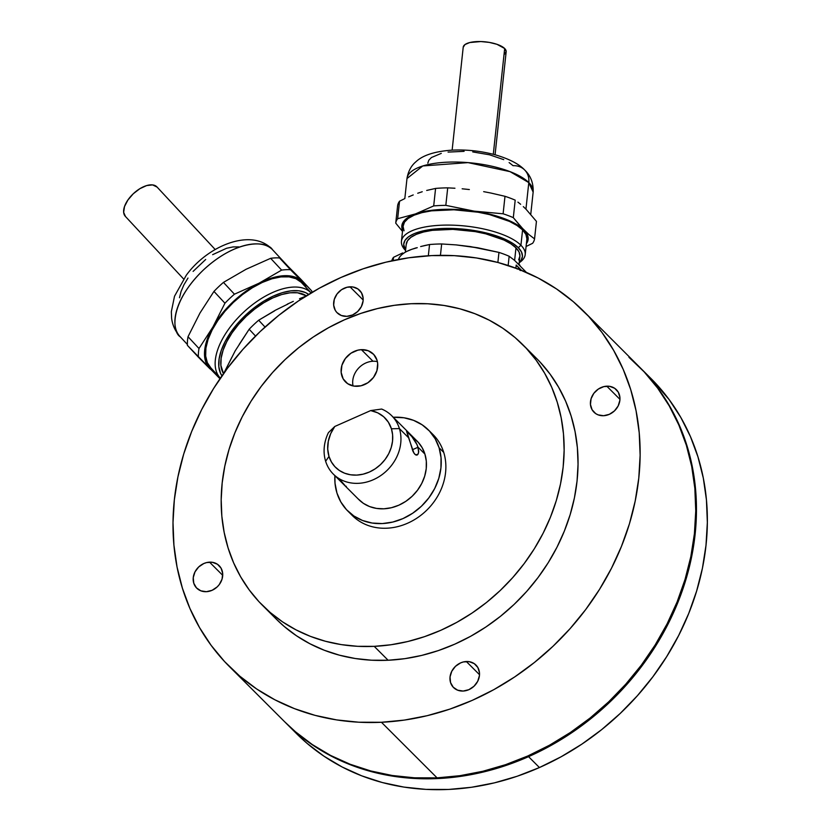 <?xml version="1.0" encoding="UTF-8"?>
<svg xmlns="http://www.w3.org/2000/svg" width="831" height="831" viewBox="0 0 831 831"><rect width="100%" height="100%" fill="white"/><g stroke="black" fill="none" stroke-linecap="round" stroke-linejoin="round"><path stroke-width="1.25" d="M628.932 357.278L644.16 371.873L657.643 388.129L669.235 405.881L678.834 424.984L686.344 445.229L691.704 466.43L694.851 488.379L695.755 510.878L694.415 533.699L690.831 556.625L685.045 579.425L677.12 601.904L667.116 623.821L655.15 644.97L641.314 665.164L625.764 684.183L608.635 701.873L590.093 718.036L570.315 732.527L549.499 745.21L527.851 755.961L505.56 764.676L482.853 771.272L459.959 775.687L437.075 777.868L381.439 722.274A250.869 214.907 135 0 1 229.231 666.389A250.869 214.907 135 0 1 199.928 413.059A250.869 214.907 135 0 1 431.694 255.595L408.81 257.776L385.906 262.191L363.199 268.787L340.918 277.502L319.26 288.253L298.443 300.936L278.676 315.427L260.134 331.59L243.005 349.269L227.445 368.299L213.619 388.482L201.642 409.641L191.649 431.559L183.713 454.027L177.938 476.838L174.354 499.763L173.004 522.585L173.918 545.074L177.055 567.033L182.415 588.234L189.925 608.479L199.533 627.582L211.126 645.334L224.599 661.59L239.827 676.185L256.665 688.972L274.947 699.827L294.496 708.656L315.115 715.377L336.628 719.906L358.805 722.212L381.439 722.274L437.075 777.868A250.869 214.907 -45 0 0 668.83 620.393A250.869 214.907 -45 0 0 639.527 367.073L583.902 311.48A250.869 214.907 135 0 1 613.205 564.81A250.869 214.907 135 0 1 381.439 722.274L404.323 720.093L427.227 715.678L449.935 709.092L472.216 700.377L493.874 689.626L514.69 676.933L534.458 662.442L552.999 646.279L570.128 628.6L585.689 609.57L599.515 589.387L611.491 568.227L621.484 546.31L629.42 523.842L635.196 501.031L638.779 478.105L640.13 455.284L639.216 432.795L636.079 410.836L630.719 389.635L623.208 369.39L613.6 350.298L602.008 332.535L588.535 316.279L573.307 301.695L556.469 288.908L538.187 278.042L518.637 269.213L498.018 262.503L476.506 257.963L454.328 255.657L431.694 255.595A250.869 214.907 135 0 1 583.902 311.48M206.358 591.693A15.882 13.597 135 0 1 196.729 588.151A15.882 13.597 135 0 1 194.87 572.123A15.882 13.597 135 0 1 209.537 562.151L222.718 575.322L209.537 562.151A15.882 13.597 135 0 1 219.176 565.693A15.882 13.597 135 0 1 221.025 581.721A15.882 13.597 135 0 1 206.358 591.693L200.853 590.831L196.438 587.849L193.768 583.206L193.249 577.607L194.984 571.905L198.682 566.96L203.792 563.543L206.639 562.566L212.383 562.307L217.442 564.259L221.056 568.144L222.677 573.369L222.054 579.134L219.291 584.557L217.223 586.883L212.102 590.301L206.358 591.693M463.147 691.049A15.882 13.597 135 0 1 453.518 687.517A15.882 13.597 135 0 1 451.659 671.479A15.882 13.597 135 0 1 466.326 661.518L479.508 674.689L466.326 661.518A15.882 13.597 135 0 1 475.966 665.049A15.882 13.597 135 0 1 477.815 681.088A15.882 13.597 135 0 1 463.147 691.049L457.642 690.187L453.227 687.216L450.558 682.573L450.038 676.974L451.773 671.271L455.471 666.327L460.582 662.899L463.428 661.933L469.172 661.663L474.231 663.626L477.846 667.511L479.466 672.736L479.435 675.603L477.711 681.306L474.013 686.24L468.892 689.668L463.147 691.049M603.597 415.718A15.882 13.597 135 0 1 593.957 412.176A15.882 13.597 135 0 1 592.108 396.148A15.882 13.597 135 0 1 606.775 386.176L619.947 399.347L606.775 386.176A15.882 13.597 135 0 1 616.405 389.718A15.882 13.597 135 0 1 618.264 405.746A15.882 13.597 135 0 1 603.597 415.718L598.091 414.856L595.692 413.609L592.077 409.725L590.457 404.5L591.08 398.735L593.843 393.312L598.341 389.053L603.877 386.602L609.611 386.332L614.67 388.285L618.285 392.17L619.905 397.395L619.884 400.262L618.15 405.964L614.452 410.909L609.341 414.326L603.597 415.718M346.807 316.351A15.882 13.597 135 0 1 337.168 312.82A15.882 13.597 135 0 1 335.319 296.781A15.882 13.597 135 0 1 349.986 286.82L363.157 299.981L349.986 286.82A15.882 13.597 135 0 1 359.615 290.351A15.882 13.597 135 0 1 361.475 306.39A15.882 13.597 135 0 1 346.807 316.351L341.302 315.489L336.877 312.518L335.288 310.358L333.667 305.143L334.291 299.378L337.054 293.956L341.551 289.687L347.088 287.235L352.822 286.965L357.881 288.928L361.495 292.813L363.116 298.028L363.095 300.905L361.36 306.608L357.662 311.542L352.552 314.97L346.807 316.351M262.471 605.321L276.37 619.22A184.181 157.776 -45 0 0 388.119 660.25L374.21 646.352A184.181 157.776 135 0 1 262.471 605.321A184.181 157.776 135 0 1 240.948 419.333A184.181 157.776 135 0 1 411.106 303.72L427.726 303.772L444.014 305.465L459.803 308.789L474.948 313.723L489.293 320.205L502.713 328.183L515.075 337.563L526.252 348.282L536.151 360.207L544.658 373.254L551.711 387.267L557.227 402.131L561.164 417.702L563.47 433.824L564.135 450.34L563.148 467.084L560.52 483.922L556.271 500.667L550.454 517.162L543.11 533.253L534.323 548.782L524.164 563.605L512.748 577.576L500.169 590.55L486.561 602.423L472.039 613.06L456.759 622.377L440.856 630.272L424.496 636.671L407.824 641.511L391.017 644.752L374.21 646.352L357.59 646.31L341.312 644.617L325.523 641.283L310.379 636.359L296.023 629.867L282.602 621.9L270.241 612.509L259.064 601.8L249.175 589.865L240.658 576.828L233.604 562.805L228.089 547.941L224.162 532.37L221.846 516.259L221.191 499.743L222.178 482.988L224.806 466.16L229.044 449.415L234.872 432.92L242.205 416.819L251.004 401.29L261.152 386.467L272.578 372.506L285.147 359.522L298.765 347.649L313.277 337.012L328.557 327.694L344.46 319.81L360.82 313.412L377.492 308.561L394.31 305.33L411.106 303.72A184.181 157.776 135 0 1 522.855 344.751A184.181 157.776 135 0 1 544.367 530.739A184.181 157.776 135 0 1 374.21 646.352L388.119 660.25A184.181 157.776 -45 0 0 558.276 544.637A184.181 157.776 -45 0 0 536.764 358.649A184.181 157.776 -45 0 0 529.555 351.96M377.378 361.599A19.684 16.869 -45 0 0 372.984 361.246L361.392 349.664A19.684 16.869 135 0 1 373.337 354.058A19.684 16.869 135 0 1 375.633 373.94A19.684 16.869 135 0 1 357.444 386.29A19.684 16.869 135 0 1 345.499 381.907A19.684 16.869 135 0 1 343.203 362.025A19.684 16.869 135 0 1 361.392 349.664L372.984 361.246A19.684 16.869 -45 0 0 353.05 385.948M361.392 349.664L357.797 350.183L350.931 353.227L345.364 358.514L341.925 365.245L341.157 372.392L343.172 378.863L347.649 383.683L353.933 386.103L361.038 385.781L367.904 382.738L373.472 377.451L376.91 370.719L377.679 363.573L377.014 360.187L373.701 354.432L368.216 350.734L361.392 349.664M229.231 666.389L284.867 721.983A250.869 214.907 -45 0 0 437.075 777.868L414.43 777.806L392.253 775.5L370.751 770.96L350.121 764.25L330.572 755.421L312.3 744.555L295.462 731.768L284.711 721.827M540.16 362.181L550.06 374.106L558.567 387.153L565.62 401.165L571.136 416.03L575.062 431.601L577.379 447.722L578.044 464.228L577.057 480.983L574.429 497.821L570.18 514.566L564.353 531.061L557.019 547.151L548.231 562.68L538.072 577.503L526.657 591.475L514.077 604.449L500.459 616.322L485.948 626.958L470.668 636.276L454.765 644.17L438.404 650.569L421.733 655.41L404.926 658.651L388.119 660.25L371.499 660.209L355.211 658.505L339.422 655.181L324.287 650.247L309.932 643.765L296.511 635.798L284.15 626.408L276.256 619.105M296.303 733.409L307.055 743.35L323.882 756.137L342.164 767.003L361.714 775.832L382.333 782.542L403.845 787.082L426.023 789.388L448.657 789.45L471.541 787.269L494.445 782.854L517.152 776.258L539.433 767.543L528.547 756.657A250.869 214.907 135 0 1 285.563 722.679A250.869 214.907 135 0 1 285.23 722.347A250.869 214.907 -45 0 0 528.547 756.657A250.869 214.907 -45 0 0 687.04 445.925A250.869 214.907 -45 0 0 639.891 367.437A250.869 214.907 135 0 1 640.223 367.769A250.869 214.907 135 0 1 687.04 445.925A250.869 214.907 135 0 1 528.547 756.657L539.433 767.543A250.869 214.907 -45 0 0 651.12 378.656L640.223 367.769M291.12 728.008A250.869 214.907 -45 0 0 296.459 733.565A250.869 214.907 -45 0 0 539.433 767.543L561.091 756.792L581.908 744.109L601.675 729.618L620.217 713.445L637.346 695.765L652.906 676.746L666.732 656.552L678.709 635.403L688.712 613.486L696.638 591.007L702.424 568.207L705.997 545.281L707.347 522.46L706.443 499.961L703.296 478.012L697.936 456.811L690.426 436.566L680.818 417.463L669.225 399.711L650.953 378.489M325.638 461.267A41.28 35.359 135 0 1 328.432 432.629A41.28 35.359 -45 0 0 325.638 461.267A41.28 35.359 -45 0 0 373.327 479.716A41.28 35.359 -45 0 0 399.41 428.588A41.28 35.359 135 0 1 380.847 475.509A41.28 35.359 135 0 1 333.345 474.127A41.28 35.359 135 0 1 325.638 461.267L328.993 456.437L325.638 461.267M418.159 454.017L415.78 454.973L413.921 453.113L408.572 437.74L399.41 428.588A41.28 35.359 -45 0 0 381.668 409.049L370.678 410.576A34.933 29.926 135 0 1 391.422 428.786L399.41 428.588L391.422 428.786A34.933 29.926 135 0 1 369.348 472.05A34.933 29.926 135 0 1 328.993 456.437L327.715 449.052L328.297 441.313L330.696 433.637L334.789 426.469L370.678 410.576L377.679 412.82L383.693 416.767L388.357 422.19L391.422 428.786L392.606 434.79L392.544 441.105L391.235 447.473L388.742 453.653L385.148 459.408L380.598 464.519L375.259 468.788L369.348 472.05L363.085 474.179L356.707 475.103L350.474 474.771L344.605 473.203L339.339 470.46L334.872 466.648L331.382 461.911L328.993 456.437A34.933 29.926 135 0 1 334.789 426.469L328.432 432.629L334.789 426.469L370.678 410.576L381.668 409.049A41.28 35.359 135 0 1 391.713 415.729A41.28 35.359 135 0 1 399.41 428.588L408.572 437.74L406.556 431.299L411.844 436.576L417.245 445.021L418.741 451.202L418.159 454.017L416.695 455.149L414.846 454.297L413.038 451.503L406.754 431.237L411.844 436.576L416.123 442.767L418.076 447.234L418.595 452.791M333.345 474.127L358.847 499.608A41.28 35.359 -45 0 0 406.338 500.989A41.28 35.359 -45 0 0 424.911 454.069L418.076 447.234L412.311 449.779L418.076 447.234L424.911 454.069L422.19 447.753L418.211 442.269L413.142 437.802M345.623 486.052L346.309 486.353M339.526 479.155L344.834 485.304M417.505 454.817L416.695 455.149M428.432 429.97A57.162 48.967 135 0 0 393.25 417.266L403.959 417.775L413.558 420.341L422.179 424.828L429.482 431.071L435.195 438.82L439.1 447.784L443.733 452.417A57.162 48.967 -45 0 0 433.065 434.603L428.432 429.97A57.162 48.967 135 0 1 439.1 447.784A57.162 48.967 135 0 1 413.391 512.748A57.162 48.967 135 0 1 347.618 510.836A57.162 48.967 135 0 1 336.95 493.032A57.162 48.967 135 0 1 334.883 475.664L335.018 483.195L336.95 493.032L340.855 501.997L346.558 509.746L353.871 515.978L362.493 520.466L372.091 523.031L382.302 523.572L392.731 522.065L402.983 518.586L412.654 513.246L421.39 506.256L428.838 497.894L434.717 488.472L438.799 478.355L440.929 467.936L441.032 457.611L439.1 447.784L443.733 452.417A57.162 48.967 -45 0 1 418.024 517.381A57.162 48.967 -45 0 1 352.251 515.469L347.618 510.836M358.078 498.818L363.355 503.326L369.577 506.567L376.516 508.416L383.891 508.801L391.422 507.72L398.828 505.196L405.819 501.342L412.124 496.294L417.494 490.259L421.743 483.455L424.693 476.153L426.241 468.622L426.313 461.163L424.911 454.069A41.28 35.359 -45 0 0 417.204 441.199L391.713 415.729M520.435 270.563L518.856 269.296M518.212 269.047L517.391 269.036M406.203 244.605L407.481 240.782L410.909 237.313L416.331 234.342L423.55 231.994L432.286 230.343L452.926 229.377L475.114 231.6L485.73 233.823L503.97 240.055L510.888 243.826L515.978 247.846L514.618 260.415L515.978 247.846A57.162 20.193 -173.9 0 0 453.518 229.398A57.162 20.193 -173.9 0 0 406.234 244.189L405.424 251.751M404.043 230.789L403.056 226.385L404.448 222.209L408.177 218.439L414.077 215.208L421.94 212.643L431.455 210.845L453.934 209.796L478.095 212.217L489.656 214.637L509.507 221.42L517.048 225.523L522.585 229.896L520.933 245.259L518.326 247.731L513.018 243.535L505.788 239.598L486.737 233.085L464.082 229.211L441.282 228.535L421.795 231.174L414.254 233.636L408.582 236.731L405.019 240.356L403.679 244.356L405.58 250.245A59.697 21.097 6.1 0 1 444.658 228.421A59.697 21.097 6.1 0 1 518.326 247.731L520.933 245.259A62.242 21.99 -173.9 0 0 441.365 225.211A62.242 21.99 -173.9 0 0 405.133 250.038L405.559 250.495A62.242 21.99 6.1 0 1 401.435 241.281A62.242 21.99 6.1 0 1 452.916 225.18A62.242 21.99 6.1 0 1 520.933 245.259L522.585 229.896A62.242 21.99 -173.9 0 0 454.578 209.817A62.242 21.99 -173.9 0 0 403.087 225.918L401.435 241.281M523.322 206.628L525.992 209.183L523.322 206.628M517.921 202.13L520.632 204.281L517.921 202.13M504.988 196.303A69.866 24.681 6.1 0 1 515.199 200.157L513.309 217.649L523.759 229.844A63.509 22.437 6.1 0 1 526.387 243.691L528.163 238.913L527.758 235.931L523.759 229.844L529.118 234.737L521.12 227.081L513.309 217.649L515.199 200.157A69.866 24.681 -173.9 0 0 504.988 196.303L503.108 213.796A69.866 24.681 6.1 0 1 513.309 217.649A69.866 24.681 -173.9 0 0 503.108 213.796L474.293 211.157A63.509 22.437 6.1 0 1 523.759 229.844L515.76 223.944L504.303 218.626L490.155 214.273L474.293 211.157L503.108 213.796L504.988 196.303L490.799 193.021L504.988 196.303M483.673 191.649L490.799 193.021L483.673 191.649M469.349 189.541L462.15 188.793L469.349 189.541M454.941 188.242L447.712 187.858L454.941 188.242M435.579 188.429A69.866 24.681 6.1 0 1 447.712 187.858L445.821 205.35L474.293 211.157L445.821 205.35A69.866 24.681 -173.9 0 0 433.699 205.922L415.51 213.899A63.509 22.437 6.1 0 1 474.293 211.157L457.798 209.505L441.801 209.422L427.373 210.918L415.51 213.899L433.699 205.922A69.866 24.681 6.1 0 1 445.821 205.35L447.712 187.858A69.866 24.681 -173.9 0 0 435.579 188.429L433.699 205.922L435.579 188.429L426.698 190.444L435.579 188.429M422.231 191.743L417.733 193.239L422.231 191.743M413.215 194.942L408.675 196.843L413.215 194.942M404.115 198.941L399.545 201.216L404.115 198.941M397.623 205.631A69.866 24.681 6.1 0 1 399.545 201.216A69.866 24.681 -173.9 0 0 397.623 205.631L395.733 223.134L397.623 205.631M528.796 182.591A63.447 22.416 -173.9 0 0 459.46 162.118A63.447 22.416 -173.9 0 0 406.982 178.53L422.782 165.951L468.03 162.616L510.037 171.643L528.796 182.591A19.051 16.319 -45 0 0 524.641 169.95A19.051 16.319 135 0 1 528.796 182.591L533.149 192.117A63.447 22.416 -173.9 0 0 528.796 182.591L525.94 209.132L528.796 182.591M463.21 47.305L464.986 44.542L469.764 42.537L480.858 41.55L489.241 42.391L496.938 44.303L504.677 48.52L493.292 154.296L504.677 48.52A21.596 7.635 -173.9 0 0 481.087 41.56A21.596 7.635 -173.9 0 0 463.22 47.149L452.137 150.141M402.495 231.423L395.733 223.134A69.866 24.681 6.1 0 1 397.654 218.709L399.545 201.216L397.654 218.709L415.51 213.899L397.654 218.709A69.866 24.681 -173.9 0 0 395.733 223.134L402.495 231.423M536.442 221.378L534.551 238.871A69.866 24.681 6.1 0 1 532.629 243.296L526.075 246.495L532.629 243.296A69.866 24.681 -173.9 0 0 534.551 238.871L529.118 234.737L534.551 238.871L536.442 221.378L525.992 209.183L536.442 221.378M495.068 154.763L506.162 51.771A21.596 7.635 -173.9 0 0 504.677 48.52L506.172 51.605L504.396 54.368M427.809 163.177L428.806 160.206L431.455 157.506L441.282 153.382M448.065 152.094L464.103 151.346M472.725 151.917L489.573 154.805L503.731 159.635M509.112 162.564L513.07 165.691A19.051 16.319 135 0 1 524.641 169.95C526.927 172.204 533.731 178.79 533.149 192.117L530.76 214.325M402.609 230.364A63.509 22.437 6.1 0 1 415.51 213.899L410.794 215.873L404.23 220.662L401.789 226.25L402.609 230.364M525.202 254.608A62.242 21.99 6.1 0 1 519.219 262.721A62.242 21.99 -173.9 0 0 519.728 262.367A62.242 21.99 -173.9 0 0 520.933 245.259A62.242 21.99 6.1 0 1 525.202 254.608L526.864 239.245A62.242 21.99 -173.9 0 0 522.585 229.896L525.909 234.384L526.896 238.788M518.326 247.731A59.697 21.097 6.1 0 1 519.25 262.482L521.12 260.259L522.46 256.26L521.515 252.032L518.326 247.731M519.043 264.393L519.894 256.426A57.162 20.193 -173.9 0 0 515.978 247.846L519.032 251.959L519.936 256.01L518.648 259.843M521.11 270.189L516.186 265.266M517.162 269.047L517.973 268.693M518.617 269.202L519.437 269.4M462.244 245.581L477.628 247.752L498.953 252.406L497.873 262.461L498.953 252.406A69.866 24.681 6.1 0 1 509.154 256.26L508.156 265.494L509.154 256.26L514.586 260.383L509.154 256.26A69.866 24.681 -173.9 0 0 498.953 252.406L470.481 246.599L456.115 244.896L478.563 247.981M526.387 272.402L514.586 260.383L526.387 272.402M515.874 268.164L516.207 265.037L521.525 270.355M425.108 245.457L429.544 244.532A69.866 24.681 6.1 0 1 441.666 243.961L456.115 244.896L441.666 243.961L440.44 255.346L441.666 243.961A69.866 24.681 -173.9 0 0 429.544 244.532L428.329 255.771L429.544 244.532L420.652 246.547L425.108 245.457M416.186 247.846L411.688 249.342L416.186 247.846M393.499 257.319L393.156 260.55L393.499 257.319A69.866 24.681 -173.9 0 0 391.765 260.851A69.866 24.681 6.1 0 1 393.499 257.319L402.64 252.946L393.499 257.319M406.982 251.326L411.688 249.342A63.509 22.437 -173.9 0 0 398.392 259.511M411.688 249.342L417.245 247.68M516.415 262.284L519.946 265.286M306.327 295.836A57.162 29.48 137.1 0 0 246.714 315.873A57.162 29.48 137.1 0 0 223.529 373.649L220.901 365.453L221.129 358.213L223.124 350.163L226.811 341.603L232.046 332.878L238.642 324.308L246.329 316.237L254.816 308.966L263.78 302.764L272.88 297.893L281.751 294.527L290.071 292.792L297.508 292.761L306.327 295.836M210.918 367.967L207.355 362.721L205.662 356.021L205.911 348.137L208.082 339.37L212.102 330.052L217.805 320.558L224.983 311.23L233.355 302.432L242.59 294.517L252.354 287.765L262.264 282.457L271.924 278.79L280.982 276.91L289.084 276.868L295.909 278.697L301.217 282.301L310.846 292.657A62.242 32.097 137.1 0 0 243.161 312.622A62.242 32.097 137.1 0 0 220.381 378.147A62.242 32.097 -42.9 0 1 220.142 377.897A62.242 32.097 -42.9 0 1 243.41 312.394A62.242 32.097 -42.9 0 1 310.846 292.657L301.217 282.301A62.242 32.097 137.1 0 0 233.771 302.037A62.242 32.097 137.1 0 0 210.503 367.541L220.142 377.897M221.97 375.861A59.697 30.789 -42.9 0 1 245.81 314.928A59.697 30.789 -42.9 0 1 308.644 294.413L305.403 292.533L298.859 290.788L291.089 290.819L282.405 292.637L273.129 296.148L263.624 301.248L254.265 307.709L245.405 315.313L237.375 323.747L230.488 332.691L225.014 341.811L221.16 350.744L219.083 359.148L218.844 366.71L220.464 373.129L221.97 375.861M286.57 264.902L289.167 267.489L286.57 264.902M281.771 260.145L284.109 262.461L281.771 260.145M220.194 378.427A69.866 36.024 -42.9 0 1 219.623 378.385L187.401 345.364A69.866 36.024 -42.9 0 1 188.014 336.721L199.991 312.996L213.962 291.411A69.866 36.024 -42.9 0 1 223.456 282.395L246.059 269.286L270.646 258.316A69.866 36.024 -42.9 0 1 279.538 257.942L302.131 281.418A63.509 32.752 -42.9 0 1 306.068 287.495M180.389 336.929C171.768 331.922 169.503 302.764 203.252 270.127C237.635 238.123 267.509 241.073 272.433 249.601L287.942 266.273L272.433 249.601A63.447 32.721 137.1 0 0 203.688 269.722A63.447 32.721 137.1 0 0 179.963 336.493L187.37 344.46M272.433 249.601A19.051 16.319 -45 0 0 272.038 249.196A19.051 16.319 135 0 1 272.433 249.601L272.859 250.038A63.447 32.721 137.1 0 0 272.433 249.601M215.198 249.529L156.81 186.788A21.596 11.135 137.1 0 0 133.407 193.633A21.596 11.135 137.1 0 0 125.336 216.361A21.596 11.135 137.1 0 0 125.481 216.507L123.653 212.362L124.494 206.587L127.87 200.063L133.261 193.768L139.857 188.689L146.64 185.573L152.592 184.908L157.09 187.089A21.596 11.135 137.1 0 0 156.955 186.933A21.596 11.135 137.1 0 0 156.81 186.788L215.198 249.529M300.78 279.174L311.76 290.975A69.866 36.024 -42.9 0 1 311.802 292.512A69.866 36.024 137.1 0 0 311.76 290.975L289.167 267.489L300.78 279.174M290.518 269.743L279.538 257.942A69.866 36.024 137.1 0 0 270.646 258.316L281.626 270.106A69.866 36.024 -42.9 0 1 290.518 269.743A69.866 36.024 137.1 0 0 281.626 270.106L259.023 283.215A63.509 32.752 -42.9 0 1 302.131 281.418L290.518 269.743M223.456 282.395L234.435 294.195L259.023 283.215L281.626 270.106L270.646 258.316L246.059 269.286L223.456 282.395A69.866 36.024 137.1 0 0 213.962 291.411L224.941 303.211L212.954 326.926A63.509 32.752 -42.9 0 1 259.023 283.215L234.435 294.195A69.866 36.024 137.1 0 0 224.941 303.211A69.866 36.024 -42.9 0 1 234.435 294.195L223.456 282.395M179.506 297.727L181.065 291.473L183.921 284.825L187.993 278.053M193.114 271.394L205.683 259.48M212.643 254.67L226.603 248.261L233.064 246.921L238.84 246.89M187.401 345.364L198.38 357.164A69.866 36.024 -42.9 0 1 198.993 348.511L188.014 336.721A69.866 36.024 137.1 0 0 187.401 345.364M188.014 336.721L198.993 348.511L212.954 326.926L224.941 303.211L213.962 291.411L199.991 312.996L188.014 336.721M207.272 366.118L210.004 368.839A63.509 32.752 -42.9 0 1 212.954 326.926L198.993 348.511A69.866 36.024 137.1 0 0 198.38 357.164L207.272 366.118M306.068 287.505L302.131 281.418L298.713 278.769L294.569 276.92L289.759 275.882L278.499 276.359L272.246 277.845L259.023 283.215L245.602 291.442L232.888 301.975L221.752 314.076L212.954 326.926L209.63 333.366L205.413 345.706L204.634 356.655L205.569 361.36L207.366 365.443L210.004 368.839L214.949 372.309M311.272 293.083L301.632 282.727A62.242 32.097 137.1 0 0 301.217 282.301M231.88 357.268L223.788 373.285L235.204 350.827L249.165 329.242A69.866 36.024 -42.9 0 1 258.67 320.226L275.435 310.202L287.962 304.042M274.521 310.908L258.67 320.226A69.866 36.024 137.1 0 0 249.165 329.242L239.266 344.356M299.534 298.703L305.86 296.148L299.534 298.703M287.235 304.177L293.322 301.373L287.235 304.177M258.67 320.226L265.027 327.05L258.67 320.226M249.165 329.242L255.522 336.067L249.165 329.242M522.855 344.751L536.764 358.649M296.459 733.565L285.563 722.679M524.621 169.929C521.016 166.065 512.997 159.999 495.266 154.815C480.817 150.941 466.149 149.393 451.264 150.193C434.54 151.471 422.802 155.293 416.04 161.661C414.617 162.918 408.821 167.426 406.982 178.53L404.822 198.609M179.963 336.493C175.268 331.278 172.484 325.212 171.622 318.294L171.342 311.677L174.52 296.22L186.3 275.217C208.155 245.114 252.011 227.839 272.08 249.238L288.16 266.481M183.589 278.956L125.336 216.361M215.208 249.529L156.955 186.933"/></g></svg>
